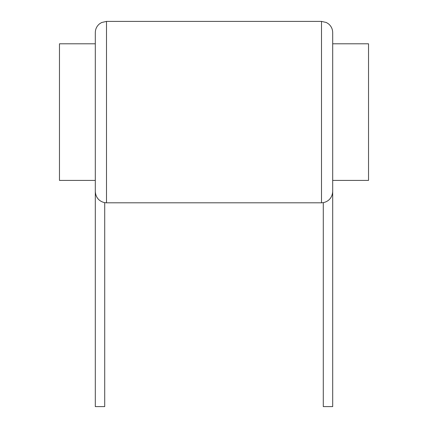 <?xml version="1.0" encoding="UTF-8"?>
<svg xmlns="http://www.w3.org/2000/svg" width="428" height="428" viewBox="0 0 428 428"><rect width="100%" height="100%" fill="white"/><g stroke="black" fill="none" stroke-linecap="round" stroke-linejoin="round"><path stroke-width="0.64" d="M106.502 21.4L106.502 202.802L104.71 202.658C104.427 202.498 96.038 201.433 95.305 191.605L95.305 32.598C95.38 29.083 96.755 26.188 99.435 23.915L101.575 22.54L106.502 21.4L321.498 21.4L321.498 202.802L323.29 202.658L323.29 406.6L332.695 406.6L332.695 191.605C331.962 201.476 323.461 202.524 323.29 202.658M95.305 180.407L59.471 180.407L59.471 43.795L95.305 43.795L95.305 112.099M321.498 21.4L326.345 22.502L328.501 23.861C331.219 26.135 332.62 29.05 332.695 32.598L332.695 112.099L332.695 43.795L368.529 43.795L368.529 180.407L332.695 180.407M332.695 112.099L332.695 191.605M104.71 202.658L104.71 406.6L95.305 406.6L95.305 191.605M97.092 197.592L97.921 198.694M106.502 202.802L321.498 202.802"/></g></svg>
